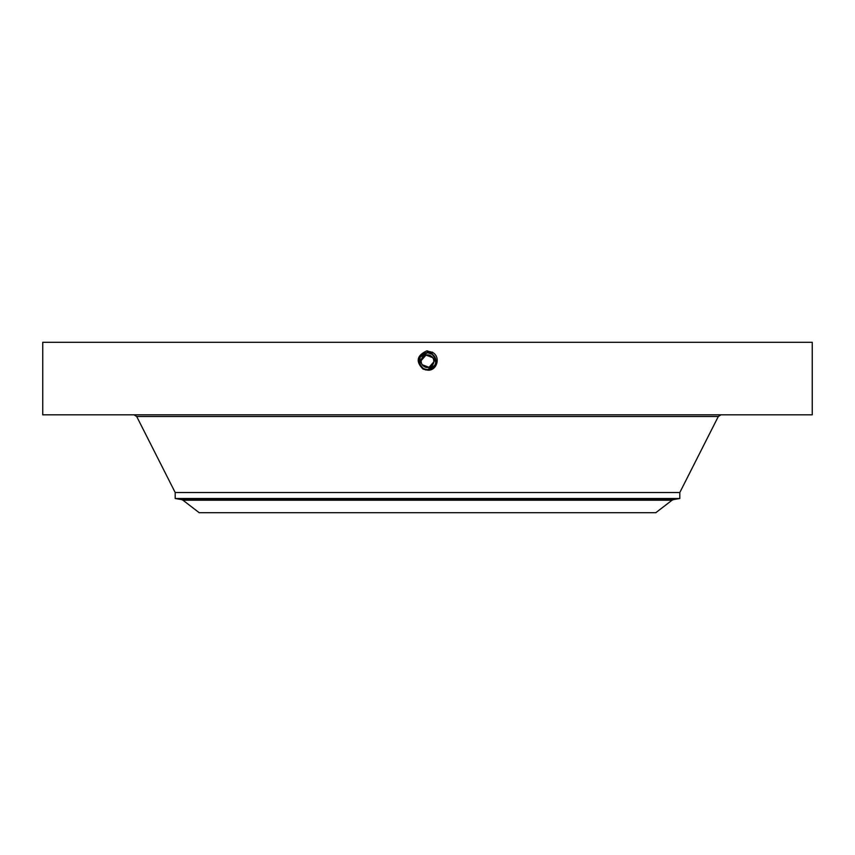 <?xml version="1.0" encoding="UTF-8"?>
<svg xmlns="http://www.w3.org/2000/svg" width="855" height="855" viewBox="0 0 855 855"><rect width="100%" height="100%" fill="white"/><g stroke="black" fill="none" stroke-linecap="round" stroke-linejoin="round"><path stroke-width="1.28" d="M432.726 357.679L425.993 355.082L421.237 360.5M421.194 361.28L421.237 361.943M422.274 364.743L429.007 367.34L433.763 361.922M433.806 361.141L433.763 360.479M318.06 512.711L655.774 512.711L672.073 500.196L182.927 500.196L199.226 512.711L318.06 512.711M421.964 358.181C425.523 350.86 437.279 357.283 433.036 364.23C429.477 371.562 417.721 365.138 421.964 358.181A6.306 6.306 0 0 1 430.525 355.669A6.306 6.306 0 0 1 433.036 364.23A6.306 6.306 0 0 1 424.475 366.742A6.306 6.306 0 0 1 421.964 358.181M425.918 369.542A8.475 8.475 0 0 0 435.484 358.363M434.917 357.101A8.475 8.475 0 0 0 431.561 353.767L429.253 352.923M428.879 352.848A8.475 8.475 0 0 0 420.297 356.738M432.758 354.569L427.5 352.73L420.062 357.144A8.475 8.475 0 0 0 419.516 364.059M419.837 364.818L420.083 365.309A8.475 8.475 0 0 0 423.075 368.43L425.192 369.36M672.073 500.196L673.377 499.63L181.623 499.63L175.2 498.497L679.8 498.497L679.8 492.533L718.318 416.481L721.011 414.825M421.59 367.276L424.785 369.242M427.404 369.681L434.939 365.277C436.98 360.575 435.858 356.738 431.561 353.767L427.5 352.698C418.052 355.904 416.684 361.238 423.407 368.697L427.5 369.745C436.98 366.528 438.348 361.184 431.604 353.692L427.5 352.645C417.988 355.862 416.609 361.238 423.375 368.751L427.5 369.809C437.044 366.571 438.423 361.184 431.636 353.649L427.5 352.581C417.924 355.83 416.545 361.238 423.353 368.804L427.5 369.862C437.119 366.549 438.508 361.131 431.657 353.596L427.5 352.527C417.849 355.851 416.449 361.291 423.321 368.847L427.5 369.862C437.129 366.549 438.508 361.12 431.657 353.596L427.5 352.527C417.839 355.851 416.449 361.291 423.321 368.847L427.5 369.916C437.183 366.581 438.583 361.12 431.69 353.543L427.5 352.474C417.785 355.819 416.385 361.302 423.3 368.9L427.5 369.98C437.247 366.613 438.658 361.12 431.711 353.5L427.5 352.41C417.721 355.787 416.31 361.302 423.268 368.943L427.5 370.033C437.311 366.656 438.722 361.12 431.743 353.446L427.5 352.356C417.657 355.755 416.235 361.302 423.246 368.997L427.5 370.087C437.375 366.688 438.797 361.12 431.764 353.393L427.5 352.303C417.593 355.712 416.161 361.302 423.214 369.05L426.111 370.033M175.2 498.497L175.2 492.533L679.8 492.533M435.184 364.786L435.569 363.813M435.815 362.873L433.538 355.263M421.643 367.34L423.439 368.644L427.5 369.681C436.916 366.496 438.284 361.184 431.583 353.746L427.5 352.698C418.052 355.904 416.684 361.238 423.407 368.697L427.5 369.755C436.98 366.538 438.348 361.184 431.604 353.692L427.5 352.645C417.988 355.872 416.609 361.238 423.385 368.751L427.5 369.809C437.044 366.571 438.423 361.184 431.636 353.639L427.5 352.581C417.924 355.83 416.545 361.238 423.353 368.794L427.5 369.916C437.194 366.581 438.583 361.12 431.69 353.543L427.5 352.474C417.785 355.819 416.385 361.291 423.3 368.9L427.5 369.98C437.247 366.613 438.658 361.12 431.711 353.5L427.5 352.42C417.721 355.787 416.31 361.291 423.268 368.943L427.5 370.033C437.311 366.645 438.733 361.12 431.743 353.446L427.5 352.356C417.657 355.755 416.235 361.302 423.246 368.997L427.5 370.087C437.375 366.688 438.797 361.12 431.764 353.393L427.5 352.303C417.593 355.712 416.171 361.302 423.214 369.05L427.5 369.681C436.926 366.496 438.284 361.184 431.583 353.746L433.389 355.114M435.419 364.219L435.751 363.14M435.868 362.573L435.965 360.874M42.75 342.289L812.25 342.289L812.25 414.825L42.75 414.825L42.75 342.289M427.5 350.871L427.5 352.73L420.062 357.155M420.746 366.325L423.439 368.644L427.5 369.681L423.439 368.655L420.735 366.314A8.475 8.475 0 0 1 420.072 365.288L423.439 368.655M427.5 369.691L427.5 370.14C436.798 371.294 441.298 356.791 432.363 352.313L426.72 350.892C416.738 355.616 415.551 361.697 423.161 369.168M420.072 365.288L420.062 357.144M432.459 352.132L431.583 353.746M175.2 492.533L136.682 416.481L718.318 416.481M181.623 499.63L182.927 500.196M673.377 499.63L679.8 498.497M136.682 416.481L133.989 414.825"/></g></svg>
